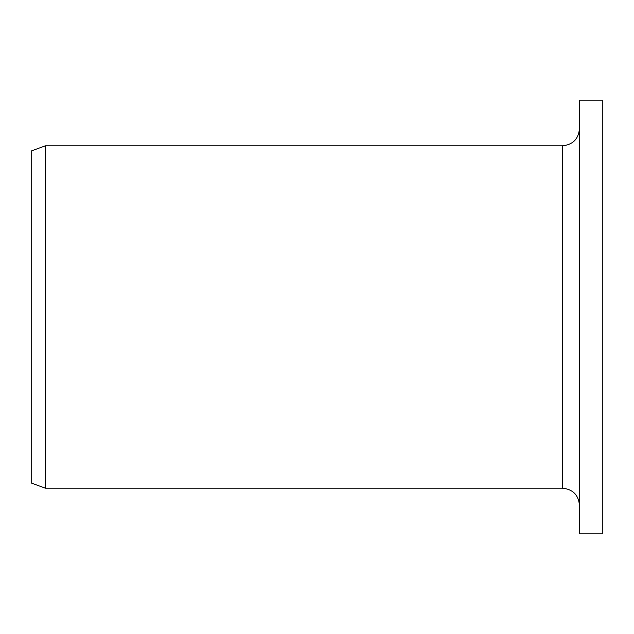 <?xml version="1.0" encoding="UTF-8"?>
<svg xmlns="http://www.w3.org/2000/svg" width="634" height="634" viewBox="0 0 634 634"><rect width="100%" height="100%" fill="white"/><g stroke="black" fill="none" stroke-linecap="round" stroke-linejoin="round"><path stroke-width="0.95" d="M579.476 533.828L579.476 100.172L602.3 100.172L602.3 533.828L579.476 533.828M562.358 145.82L562.358 488.18L45.394 488.18L45.394 145.82L562.358 145.82C572.756 144.806 578.462 139.1 579.476 128.702M45.394 488.18L31.7 483.195L31.7 150.805L45.394 145.82M562.358 488.18C572.756 489.194 578.462 494.9 579.476 505.298"/></g></svg>
